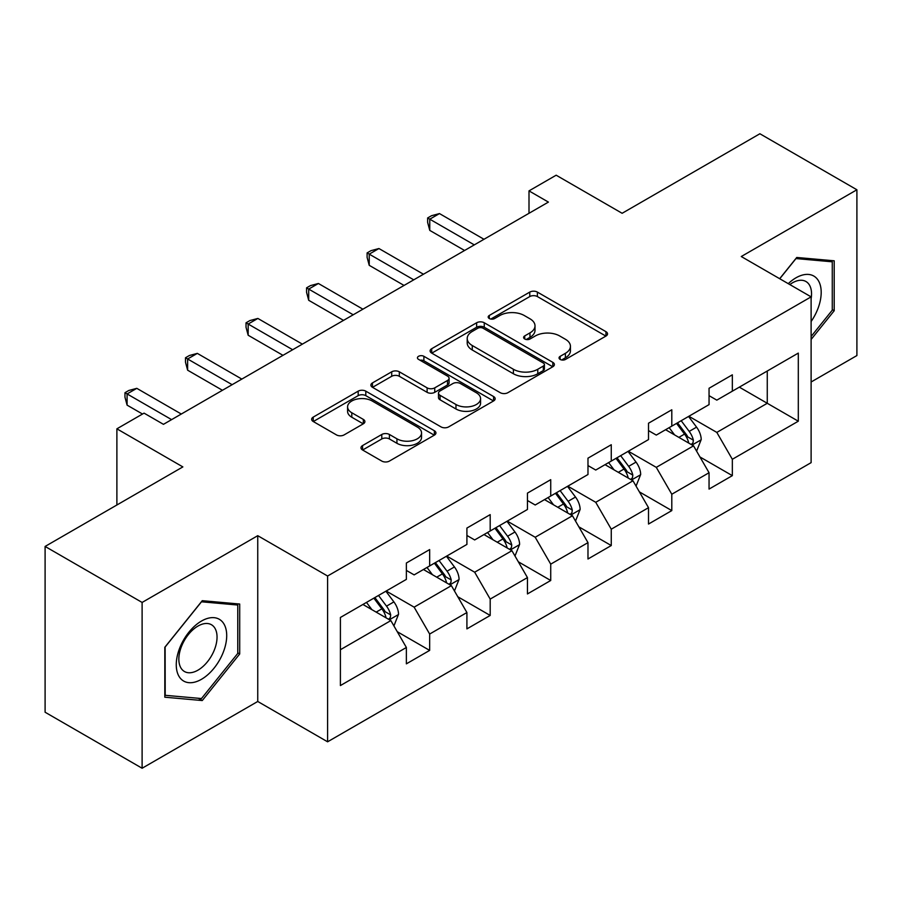 <?xml version="1.0" encoding="UTF-8"?>
<svg xmlns="http://www.w3.org/2000/svg" width="902" height="902" viewBox="0 0 902 902"><rect width="100%" height="100%" fill="white"/><g stroke="black" fill="none" stroke-linecap="round" stroke-linejoin="round"><path stroke-width="1.35" d="M560.153 359.436A3.766 2.176 0 0 0 565.486 359.436L605.952 336.063A5.389 3.112 0 0 0 607.531 333.864A5.389 3.112 0 0 0 605.952 331.665L537.389 292.09A5.389 3.112 0 0 0 529.778 292.09L489.301 315.452A3.766 2.176 0 0 0 488.196 316.985A3.766 2.176 0 0 0 489.301 318.53A3.766 2.176 0 0 0 494.634 318.53L499.877 315.508A17.239 9.956 0 0 1 524.254 315.508L529.97 318.801A17.239 9.956 0 0 1 535.01 325.836A17.239 9.956 0 0 1 529.97 332.883L524.727 335.905A3.766 2.176 0 0 0 523.622 337.438A3.766 2.176 0 0 0 524.727 338.983A3.766 2.176 0 0 0 530.06 338.983L535.303 335.961A17.239 9.956 0 0 1 559.68 335.961L565.385 339.253A17.239 9.956 0 0 1 570.436 346.289A17.239 9.956 0 0 1 565.385 353.325L560.153 356.358A3.766 2.176 0 0 0 559.048 357.891A3.766 2.176 0 0 0 560.153 359.436L560.153 356.358M362.559 445.577A5.389 3.112 0 0 0 360.98 447.775A5.389 3.112 0 0 0 362.559 449.974L381.794 461.08A5.389 3.112 0 0 0 389.416 461.08L434.358 435.136A5.389 3.112 0 0 0 435.937 432.937A5.389 3.112 0 0 0 434.358 430.739L365.795 391.152A5.389 3.112 0 0 0 358.184 391.152L313.231 417.107A5.389 3.112 0 0 0 311.652 419.306A5.389 3.112 0 0 0 313.231 421.505L336.469 434.911A5.389 3.112 0 0 0 344.09 434.911L363.326 423.816A5.389 3.112 0 0 0 364.904 421.606A5.389 3.112 0 0 0 363.326 419.407L351.803 412.755A14.409 8.321 0 0 1 347.586 406.881A14.409 8.321 0 0 1 356.47 399.191A14.409 8.321 0 0 1 372.176 400.995L417.31 427.052A14.409 8.321 0 0 1 421.538 432.937A14.409 8.321 0 0 1 412.642 440.627A14.409 8.321 0 0 1 396.936 438.823L389.416 434.471A5.389 3.112 0 0 0 381.794 434.471L362.559 445.577L362.559 449.974M811.112 381.997L856.9 355.557L856.9 189.77L759.89 133.755L622.132 213.289L556.162 175.202L529 190.886L548.405 202.093L163.454 424.335L144.049 413.139L116.888 428.822L116.888 504.996M142.11 602.446L142.11 768.245L257.746 701.474L257.746 535.687L142.11 602.446L45.1 546.443L182.858 466.909L116.888 428.822M257.746 535.687L327.595 576.017L811.112 296.859L811.112 462.647L327.595 741.805L327.595 576.017M856.9 189.77L741.264 256.529L811.112 296.859M500.26 392.697A5.389 3.112 0 0 0 507.871 392.697L552.813 366.742A5.389 3.112 0 0 0 554.392 364.543A5.389 3.112 0 0 0 552.813 362.345L484.261 322.758A5.389 3.112 0 0 0 476.639 322.758L431.697 348.713A5.389 3.112 0 0 0 430.119 350.912A5.389 3.112 0 0 0 431.697 353.11L500.26 392.697M420.061 360.248A3.766 2.176 0 0 1 423.884 360.777L423.884 356.301L493.586 396.542A5.389 3.112 0 0 1 495.164 398.74A5.389 3.112 0 0 1 493.586 400.939L448.644 426.894A5.389 3.112 0 0 1 441.022 426.894L372.47 387.308L372.47 382.91A5.389 3.112 0 0 0 370.891 385.109A5.389 3.112 0 0 0 372.47 387.308M372.47 382.91L391.705 371.804A5.389 3.112 0 0 1 399.315 371.804L427.12 387.86A5.389 3.112 0 0 0 434.741 387.86L447.505 380.486A5.389 3.112 0 0 0 449.083 378.288A5.389 3.112 0 0 0 447.505 376.089L418.551 359.379A3.766 2.176 0 0 1 417.446 357.835A3.766 2.176 0 0 1 419.78 355.828A3.766 2.176 0 0 1 423.884 356.301M142.11 768.245L45.1 712.23L45.1 546.443M397.252 631.693L429.656 650.398L429.656 634.038L466.909 612.537L466.909 628.886L490.192 615.446L490.192 599.086L527.444 577.584L527.444 593.933L550.727 580.493L550.727 564.145L587.98 542.632L587.98 558.992L611.263 545.541L611.263 529.192L648.515 507.679L648.515 524.039L671.798 510.6L671.798 494.24L709.051 472.727L709.051 489.087L732.334 475.647L732.334 459.287L798.304 421.2L798.304 353.099L767.264 371.015L767.264 403.284L798.304 421.2M429.656 650.398L406.374 663.838L406.374 647.478L340.404 685.565L340.404 617.464L406.374 579.377L406.374 563.017L429.656 549.577L429.656 565.926L466.909 544.425L466.909 528.065L490.192 514.625L490.192 530.985L527.444 509.472L527.444 493.123L550.727 479.672L550.727 496.032L587.98 474.52L587.98 458.171L611.263 444.731L611.263 461.08L648.515 439.578L648.515 423.218L671.798 409.779L671.798 426.127L709.051 404.626L709.051 388.266L732.334 374.826L732.334 391.186L798.304 353.099M423.444 569.512L451.383 585.646L414.131 607.159L386.191 591.024M406.374 570.414L414.131 574.89L429.656 565.926M414.131 607.159L429.656 634.038M451.383 585.646L466.909 612.537M483.979 534.57L511.919 550.694L474.666 572.206L446.727 556.072M466.909 535.461L474.666 539.948L490.192 530.985M474.666 572.206L490.192 599.086M511.919 550.694L527.444 577.584M544.515 499.618L572.454 515.752L535.202 537.254L507.262 521.119M527.444 500.509L535.202 504.996L550.727 496.032M535.202 537.254L550.727 564.145M572.454 515.752L587.98 542.632M605.05 464.665L632.99 480.8L595.737 502.301L567.798 486.178M587.98 465.567L595.737 470.043L611.263 461.08M595.737 502.301L611.263 529.192M632.99 480.8L648.515 507.679M665.586 429.713L693.537 445.847L656.284 467.36L628.333 451.225M648.515 430.615L656.284 435.091L671.798 426.127M656.284 467.36L671.798 494.24M693.537 445.847L709.051 472.727M739.324 387.15L767.264 403.284L716.819 432.408L688.869 416.273M709.051 395.662L716.819 400.138L732.334 391.186M716.819 432.408L732.334 459.287M257.746 701.474L327.595 741.805M529 190.886L529 213.289M340.404 649.722L390.848 620.599L362.908 604.464M390.848 620.599L406.374 647.478M699.929 456.942L732.334 475.647M639.394 491.883L671.798 510.6M578.858 526.836L611.263 545.541M518.323 561.788L550.727 580.493M457.788 596.741L490.192 615.446M811.112 339.456L834.203 310.739L834.203 260.802L796.748 257.465L779.678 278.707M164.818 697.201L202.262 700.55L239.706 653.961L239.706 604.036L202.262 600.687L164.818 647.275L164.818 697.201M832.264 309.612L834.203 310.739M237.767 652.845L239.706 653.961M198.305 698.261L202.262 700.55M561.653 359.966L565.385 357.812A17.239 9.956 0 0 0 570.436 350.777L570.436 346.289M535.01 325.836L535.01 330.324A17.239 9.956 0 0 1 529.97 337.359L526.238 339.513M605.885 336.108L537.389 296.566A5.389 3.112 0 0 0 529.778 296.566L490.812 319.06M552.746 366.787L484.261 327.246A5.389 3.112 0 0 0 476.639 327.246L431.765 353.156M543.297 366.088A3.766 2.176 0 0 0 544.402 364.543A3.766 2.176 0 0 0 543.297 363.01L483.111 328.26A3.766 2.176 0 0 0 477.778 328.26L472.265 331.451A17.239 9.956 0 0 0 467.213 338.487A17.239 9.956 0 0 0 472.265 345.522L513.396 369.268A17.239 9.956 0 0 0 537.772 369.268L543.297 366.088L543.297 370.564A3.766 2.176 0 0 0 544.402 369.031L544.402 364.543M467.213 338.487L467.213 342.963A17.239 9.956 0 0 0 472.265 349.999L472.265 345.522M543.297 370.564L537.772 373.755A17.239 9.956 0 0 1 513.396 373.755L472.265 349.999M372.537 387.341L391.705 376.281L391.705 371.804M449.083 378.288L449.083 382.775A5.389 3.112 0 0 1 447.505 384.974L434.741 392.336A5.389 3.112 0 0 1 427.12 392.336L399.315 376.281A5.389 3.112 0 0 0 391.705 376.281M423.884 360.777L493.518 400.984M455.972 404.513A14.409 8.321 0 0 0 471.678 406.317A14.409 8.321 0 0 0 480.574 398.628A14.409 8.321 0 0 0 476.357 392.753L460.448 383.564A5.389 3.112 0 0 0 452.838 383.564L440.075 390.938A5.389 3.112 0 0 0 438.496 393.137A5.389 3.112 0 0 0 440.075 395.335L455.972 404.513L455.972 408.989A14.409 8.321 0 0 0 471.678 410.793A14.409 8.321 0 0 0 480.574 403.115L480.574 398.628M438.496 393.137L438.496 397.613A5.389 3.112 0 0 0 440.075 399.812L440.075 395.335M455.972 408.989L440.075 399.812M421.538 432.937L421.538 437.414A14.409 8.321 0 0 1 412.642 445.103A14.409 8.321 0 0 1 396.936 443.299L389.416 438.958A5.389 3.112 0 0 0 381.794 438.958L362.638 450.019M347.586 406.881L347.586 411.357A14.409 8.321 0 0 0 351.803 417.243L351.803 412.755M363.247 423.85L351.803 417.243M434.29 435.181L365.795 395.64A5.389 3.112 0 0 0 358.184 395.64L313.31 421.538M696.592 451.158L701.215 439.533A14.545 8.4 -120 0 0 696.569 427.142L688.564 416.453M674.606 434.922L669.16 427.661M691.282 444.551L693.04 442.69L693.356 440.153A14.545 8.4 -120 0 0 689.196 431.404L681.19 420.715M677.549 422.812L686.433 434.674A7.408 4.273 60 0 1 687.775 436.929L693.356 440.153M676.534 423.399L684.539 434.087A14.545 8.4 60 0 1 688.7 442.837M474.283 244.882L429.769 219.186L439.477 213.582L483.979 239.278M464.586 250.485L429.769 230.393L429.769 219.186L427.638 217.957L431.517 215.713L439.477 213.582M429.769 230.393L427.638 222.433L427.638 217.957M811.112 321.507A35.674 20.599 120 0 0 817.821 308.89A35.674 20.599 120 0 0 815.6 277.32A35.674 20.599 120 0 0 788.258 283.668M829.851 260.419L832.264 261.805L832.264 310.187L811.112 336.491M779.745 278.752L795.981 258.57L832.264 261.805M811.112 298.754A27.004 15.593 120 0 0 805.948 281.514A27.004 15.593 120 0 0 789.825 284.57M201.484 679.296A35.674 20.599 120 0 0 226.706 635.606A35.674 20.599 120 0 0 201.484 621.05A35.674 20.599 120 0 0 176.262 664.729A35.674 20.599 120 0 0 201.484 679.296M197.944 670.175A27.004 15.593 120 0 0 215.589 646.384A27.004 15.593 120 0 0 211.451 624.736A27.004 15.593 120 0 0 197.944 626.078A27.004 15.593 120 0 0 180.299 649.88A27.004 15.593 120 0 0 184.448 671.516A27.004 15.593 120 0 0 197.944 670.175M165.201 646.926L201.484 601.792L237.767 605.039L237.767 653.409L201.484 698.543L165.201 695.307L165.122 646.881M235.366 603.641L237.767 605.039M636.057 486.11L640.679 474.475A14.545 8.4 -120 0 0 636.034 462.095L628.029 451.406M614.07 469.863L608.624 462.602M630.746 479.503L632.505 477.632L632.821 475.095A14.545 8.4 -120 0 0 628.66 466.357L620.655 455.657M617.013 457.765L625.898 469.626A7.408 4.273 60 0 1 627.24 471.87L632.821 475.095M615.998 458.351L624.004 469.04A14.545 8.4 60 0 1 628.164 477.789M575.521 521.063L580.144 509.427A14.545 8.4 -120 0 0 575.499 497.047L567.493 486.358M553.535 504.816L548.089 497.554M570.211 514.444L571.969 512.584L572.285 510.047A14.545 8.4 -120 0 0 568.125 501.298L560.119 490.609M556.478 492.717L565.362 504.579A7.408 4.273 60 0 1 566.704 506.823L572.285 510.047M555.463 493.304L563.468 503.992A14.545 8.4 60 0 1 567.629 512.742M413.747 279.834L369.234 254.138L378.941 248.535L423.444 274.231M404.051 285.438L369.234 265.335L369.234 254.138L367.103 252.91L370.981 250.666L378.941 248.535M369.234 265.335L367.103 257.386L367.103 252.91M353.212 314.787L308.698 289.091L318.406 283.487L362.908 309.183M343.504 320.379L308.698 300.287L308.698 289.091L306.567 287.851L310.446 285.618L318.406 283.487M308.698 300.287L306.567 292.338L306.567 287.851M514.986 556.004L519.608 544.38A14.545 8.4 -120 0 0 514.963 532L506.958 521.3M492.988 539.768L487.554 532.507M509.675 549.397L511.434 547.537L511.75 545A14.545 8.4 -120 0 0 507.589 536.25L499.584 525.562M495.942 527.659L504.827 539.52A7.408 4.273 60 0 1 506.169 541.775L511.75 545M494.927 528.245L502.933 538.945A14.545 8.4 60 0 1 507.093 547.683M454.45 590.957L459.073 579.332A14.545 8.4 -120 0 0 454.428 566.941L446.422 556.252M432.453 574.721L427.018 567.459M449.14 584.349L450.899 582.489L451.214 579.952A14.545 8.4 -120 0 0 447.054 571.203L439.048 560.514M435.407 562.611L444.291 574.473A7.408 4.273 60 0 1 445.633 576.728L451.214 579.952M434.392 563.198L442.397 573.886A14.545 8.4 60 0 1 446.558 582.636M393.915 625.909L398.537 614.273A14.545 8.4 -120 0 0 393.892 601.893L385.887 591.205M371.917 609.673L366.483 602.401M388.604 619.302L390.363 617.442L390.679 614.893A14.545 8.4 -120 0 0 386.518 606.155L378.513 595.455M374.871 597.564L383.756 609.425A7.408 4.273 60 0 1 385.098 611.68L390.679 614.893M373.856 598.15L381.862 608.839A14.545 8.4 60 0 1 386.022 617.588M292.676 349.739L248.163 324.032L257.871 318.44L302.373 344.136M282.969 355.332L248.163 335.24L248.163 324.032L246.032 322.803L249.91 320.56L257.871 318.44M248.163 335.24L246.032 327.291L246.032 322.803M232.141 384.68L187.627 358.985L197.335 353.381L241.837 379.088M222.433 390.284L187.627 370.192L187.627 358.985L185.496 357.756L189.375 355.512L197.335 353.381M187.627 370.192L185.496 362.232L185.496 357.756M171.605 419.633L127.092 393.937L136.8 388.334L181.302 414.029M142.505 414.029L127.092 405.133L127.092 393.937L124.961 392.708L128.839 390.465L136.8 388.334M127.092 405.133L124.961 397.184L124.961 392.708M565.385 357.812L565.385 353.325M524.727 338.983L524.727 335.905M529.97 337.359L529.97 332.883M489.301 318.53L489.301 315.452M529.778 296.566L529.778 292.09M537.389 296.566L537.389 292.09M605.952 336.063L605.952 331.665M431.697 353.11L431.697 348.713M476.639 327.246L476.639 322.758M484.261 327.246L484.261 322.758M552.813 366.742L552.813 362.345M513.396 373.755L513.396 369.268M537.772 373.755L537.772 369.268M399.315 376.281L399.315 371.804M427.12 392.336L427.12 387.86M434.741 392.336L434.741 387.86M447.505 384.974L447.505 380.486M493.586 400.939L493.586 396.542M381.794 438.958L381.794 434.471M389.416 438.958L389.416 434.471M396.936 443.299L396.936 438.823M363.326 423.816L363.326 419.407M313.231 421.505L313.231 417.107M358.184 395.64L358.184 391.152M365.795 395.64L365.795 391.152M434.358 435.136L434.358 430.739M692.093 445.013L701.113 439.815M689.196 431.404L696.569 427.142M678.856 437.369L684.539 434.087M631.558 479.965L640.578 474.756M628.66 466.357L636.034 462.095M618.321 472.321L624.004 469.04M571.022 514.918L580.042 509.709M568.125 501.298L575.499 497.047M557.786 507.274L563.468 503.992M510.487 549.87L519.507 544.661M507.589 536.25L514.963 532M497.25 542.226L502.933 538.945M449.951 584.823L458.971 579.614M447.054 571.203L454.428 566.941M436.715 577.179L442.397 573.886M389.416 619.764L398.436 614.555M386.518 606.155L393.892 601.893M376.179 612.12L381.862 608.839"/></g></svg>

